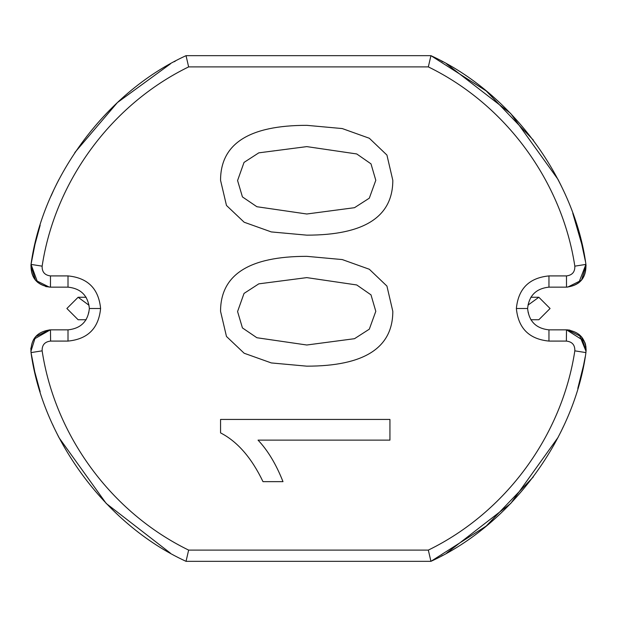 <?xml version="1.0" encoding="UTF-8"?>
<svg xmlns="http://www.w3.org/2000/svg" width="617" height="617" viewBox="0 0 617 617"><rect width="100%" height="100%" fill="white"/><g stroke="black" fill="none" stroke-linecap="round" stroke-linejoin="round"><path stroke-width="0.93" d="M55.599 186.149L57.396 182.509M74.811 152.561L117.438 102.53L170.523 63.782M174.171 61.762L175.336 61.129M55.484 186.396L58.823 179.701M53.509 190.568L51.049 196.029M35.069 243.954L31.035 264.4C30.572 277.897 37.051 285.478 50.463 287.152L45.658 286.55M37.645 282.401L31.035 264.4L31.205 263.366M34.76 371.719L31.035 352.6C30.58 339.103 37.059 331.522 50.463 329.848C37.02 331.545 30.549 339.134 31.035 352.6L30.85 348.042M33.619 339.365L50.339 329.848M585.757 353.688L585.926 352.6L574.828 350.842C561.94 435.764 505.547 512.465 428.329 550.102L430.936 561.339L186.033 561.339C103.409 523.378 42.133 435.625 31.035 352.6L31.205 353.634M32.2 359.372L32.817 362.603M34.868 372.182L40.174 391.764M55.484 430.604L58.823 437.299M170.4 553.148L106.224 503.472L59.039 437.731M585.224 356.811L582.957 368.364M558.169 437.252L510.737 503.472L446.631 553.11M442.343 555.493L441.733 555.817M577.79 388.471L583.844 364.146M584.87 358.801L584.947 358.369M533.35 476.895L486.188 526.077L430.936 561.339C513.56 523.378 574.828 435.625 585.926 352.6C586.428 339.149 579.957 331.56 566.506 329.848L566.876 329.856M566.56 329.848L584.307 341.162M585.926 352.6C586.389 339.103 579.911 331.522 566.506 329.848L548.96 329.848C536.08 328.491 528.97 321.372 527.604 308.5C528.97 295.628 536.08 288.509 548.96 287.152L566.506 287.152C579.918 285.478 586.389 277.897 585.926 264.4L578.746 282.879M585.456 261.531L580.42 237.977M563.522 190.692L563.336 190.306M559.187 181.737L557.976 179.37M441.633 61.129L442.829 61.777M446.531 63.829L510.606 113.389L557.922 179.269M559.573 182.501L561.37 186.149M428.329 550.102L188.632 550.102C111.422 512.465 55.029 435.764 42.133 350.842C41.956 344.98 44.779 341.733 50.602 341.085L50.463 329.848L68.009 329.848C80.881 328.491 88 321.372 89.357 308.5C88 295.628 80.881 288.509 68.009 287.152L50.463 287.152C37.19 285.37 30.719 277.781 31.035 264.4C42.133 181.375 103.409 93.622 186.033 55.661L430.936 55.661L428.329 66.898C505.547 104.535 561.94 181.236 574.828 266.158C575.029 271.958 572.244 275.205 566.483 275.915L548.96 275.915C529.162 277.843 518.303 288.71 516.367 308.5C518.303 328.29 529.162 339.157 548.96 341.085L566.367 341.085C572.19 341.733 575.013 344.98 574.828 350.842M572.784 213.281L582.672 247.348M563.545 426.254L560.753 432.116M53.509 426.432L52.684 424.635M32.2 257.628L32.817 254.397M34.868 244.818L40.174 225.236M567.285 329.864L569.961 330.157M581.476 336.759L584.955 342.697M585.07 343.013L585.602 344.803M585.818 345.798L586.15 350.464M566.483 275.915L566.506 287.152C579.779 285.37 586.25 277.781 585.926 264.4C586.25 277.781 579.779 285.37 566.506 287.152C579.779 285.37 586.25 277.781 585.926 264.4C574.828 181.375 513.56 93.622 430.936 55.661L486.188 90.923L533.35 140.105M566.367 341.085L566.506 329.848L567.679 329.887L581.476 336.759L586.081 351.443L579.17 334.476M31.035 264.4C30.719 277.781 37.19 285.37 50.463 287.152C37.19 285.37 30.719 277.781 31.035 264.4L42.133 266.158C55.029 181.236 111.422 104.535 188.632 66.898L186.033 55.661M49.291 287.113L35.501 280.249L30.889 265.557M30.889 351.443L35.501 336.751L49.291 329.887M586.081 265.557L581.476 280.241L567.671 287.113M188.632 550.102L186.033 561.339M50.602 341.085L68.009 341.085C87.799 339.157 98.666 328.29 100.594 308.5C98.666 288.71 87.799 277.843 68.009 275.915L50.478 275.915C44.725 275.205 41.941 271.958 42.133 266.158M188.632 66.898L428.329 66.898M237.576 311.539L244.031 293.422L258.793 283.851L306.796 277.619L356.742 284.961L370.994 294.857L375.799 311.315L369.305 329.185L354.505 338.694L306.796 345.003L256.88 337.738L242.435 327.92L237.576 311.539L242.435 327.92L256.88 337.738L306.796 345.003M392.813 311.315L386.928 286.072L369.336 269.267L342.265 259.572L306.796 256.34C249.299 256.34 220.554 274.665 220.554 311.315L226.478 336.466L244.17 353.248L271.318 362.935L306.796 366.166C364.146 366.166 392.813 347.88 392.813 311.315M389.936 419.437L220.554 419.437L220.554 432.887C237.422 441.548 251.566 457.806 262.989 481.646L282.995 481.646C276.169 464.323 267.855 450.479 258.045 440.129L389.936 440.129L389.936 419.437M306.796 125.336C249.299 125.336 220.554 143.661 220.554 180.303L226.478 205.461L244.17 222.236L271.318 231.93L306.796 235.154C364.146 235.154 392.813 216.875 392.813 180.303L386.928 155.068L369.336 138.262L342.265 128.567L306.796 125.336M237.576 180.534L244.031 162.41L258.793 152.846L306.796 146.615L356.742 153.957L370.994 163.852L375.799 180.303L369.305 198.18L354.505 207.69L306.796 213.999L256.88 206.726L242.435 196.916L237.576 180.534L242.435 196.916L256.88 206.726L306.796 213.999M306.796 277.619L356.742 284.961L370.994 294.857L375.799 311.315M306.796 146.615L356.742 153.957L370.994 163.852L375.799 180.303M530.805 319.737L538.842 319.737L550.079 308.5L538.842 297.263L528.167 304.991M86.164 319.737L78.12 319.737L66.883 308.5L78.12 297.263L88.84 305.13M100.594 308.5L89.357 308.5L89.018 305.754M548.96 329.848L548.96 341.085M527.604 308.5L516.367 308.5M548.96 287.152L548.96 275.915M585.926 264.4L574.828 266.158M31.035 352.6L42.133 350.842M68.009 329.848L68.009 341.085M68.009 287.152L68.009 275.915M50.463 287.152L50.478 275.915M530.805 297.263L538.842 297.263L530.805 297.263M528.329 313.097L528.036 311.739M528.036 305.261L528.329 303.903M528.507 313.097L528.175 312.071M528.175 304.929L528.507 303.903M86.164 297.263L78.12 297.263L86.164 297.263M88.64 303.903L88.933 305.261M88.933 311.739L88.64 313.097M88.462 303.903L88.794 304.929M88.794 312.071L88.462 313.097"/></g></svg>
